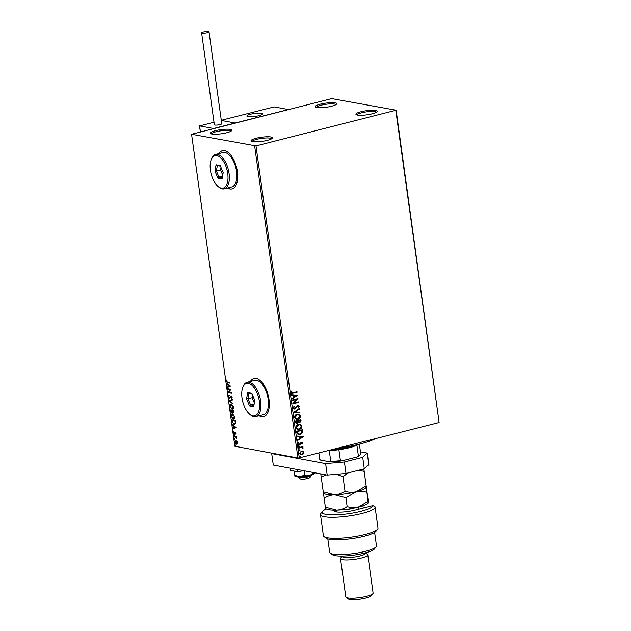 <?xml version="1.0" encoding="UTF-8"?>
<svg xmlns="http://www.w3.org/2000/svg" width="631" height="631" viewBox="0 0 631 631"><rect width="100%" height="100%" fill="white"/><g stroke="black" fill="none" stroke-linecap="round" stroke-linejoin="round"><path stroke-width="0.95" d="M230.228 129.41A10.83 2.074 -7.9 0 0 217.032 130.317A10.83 2.074 -7.9 0 0 210.604 133.583A10.83 2.074 -7.9 0 0 211.913 134.04A10.83 2.074 -7.9 0 0 223.09 133.512A10.83 2.074 -7.9 0 0 231.648 130.664A10.83 2.074 -7.9 0 0 230.228 129.41M211.456 133.938A9.844 1.885 172.1 0 1 218.673 131.177A9.844 1.885 172.1 0 1 229.526 130.578A9.844 1.885 172.1 0 1 230.93 131.232M270.92 136.974A10.83 2.074 -7.9 0 0 257.732 137.889A10.83 2.074 -7.9 0 0 251.304 141.147A10.83 2.074 -7.9 0 0 252.613 141.604A10.83 2.074 -7.9 0 0 263.79 141.076A10.83 2.074 -7.9 0 0 272.34 138.228A10.83 2.074 -7.9 0 0 270.92 136.974M252.148 141.502A9.844 1.885 172.1 0 1 259.373 138.741A9.844 1.885 172.1 0 1 270.226 138.142A9.844 1.885 172.1 0 1 271.622 138.796M375.792 110.449A10.83 2.074 -7.9 0 0 362.596 111.364A10.83 2.074 -7.9 0 0 356.176 114.629A10.83 2.074 -7.9 0 0 357.485 115.079A10.83 2.074 -7.9 0 0 368.654 114.55A10.83 2.074 -7.9 0 0 377.212 111.711A10.83 2.074 -7.9 0 0 375.792 110.449M357.02 114.976A9.844 1.885 172.1 0 1 364.245 112.223A9.844 1.885 172.1 0 1 375.09 111.616A9.844 1.885 172.1 0 1 376.494 112.279M335.093 102.885A10.83 2.074 -7.9 0 0 321.905 103.799A10.83 2.074 -7.9 0 0 315.476 107.057A10.83 2.074 -7.9 0 0 316.786 107.515A10.83 2.074 -7.9 0 0 327.962 106.986A10.83 2.074 -7.9 0 0 336.512 104.139A10.83 2.074 -7.9 0 0 335.093 102.885M316.32 107.412A9.844 1.885 172.1 0 1 323.545 104.651A9.844 1.885 172.1 0 1 334.398 104.052A9.844 1.885 172.1 0 1 335.802 104.707M227.499 188.014A19.687 9.639 -104.2 0 0 229.881 188.945A19.687 9.639 -104.2 0 0 232.05 188.89A19.687 9.639 -104.2 0 0 237.043 169.565A19.687 9.639 -104.2 0 0 224.573 150.667A19.687 9.639 -104.2 0 0 222.396 150.714A19.687 9.639 -104.2 0 0 218.807 153.656M227.665 187.975A19.687 9.639 -104.2 0 0 230.047 188.906A19.687 9.639 -104.2 0 0 232.137 188.874M259.104 415.782A19.687 9.639 -104.2 0 0 261.486 416.712A19.687 9.639 -104.2 0 0 263.655 416.665A19.687 9.639 -104.2 0 0 268.648 397.341A19.687 9.639 -104.2 0 0 256.178 378.434A19.687 9.639 -104.2 0 0 254.001 378.49A19.687 9.639 -104.2 0 0 250.412 381.424M259.27 415.742A19.687 9.639 -104.2 0 0 261.652 416.673A19.687 9.639 -104.2 0 0 263.742 416.641M302.344 450.96L303.858 452.356L303.353 453.926L300.861 454.856L299.457 453.476L301.381 451.031L302.446 450.976M298.715 447.616L302.975 446.535L302.423 447.213L303.251 447.931L302.667 448.223L301.697 447.474L298.794 448.128L298.715 447.616M302.714 447.978L301.492 447.442L298.779 448.042M302.036 443.112L300.821 442.938L299.52 444.745L298.14 443.972L298.566 442.765L298.999 442.954L298.652 443.782L299.425 444.232L301.303 442.244L302.557 442.946L302.091 444.098L301.681 443.885L302.036 443.112L301.397 442.757L300.151 444.405L298.928 444.768M298.534 442.804L298.447 443.743L299.425 444.232M301.303 442.244L301.847 442.221M296.657 432.763L296.444 431.21L302.273 429.735L302.423 432.401L299.851 434.617L298.345 434.704L296.657 432.763M300.695 419.82L299.788 422.628L298.258 422.273L297.122 423.748L295.245 422.589L295.063 421.248L300.884 419.773L301.019 420.719L299.788 422.628L298.463 422.313L297.122 423.748L296.349 423.787M293.809 412.224L299.339 408.604L299.417 409.172L295.221 411.917L299.867 412.429L299.946 412.989L293.809 412.224M292.185 400.551L292.114 400.03L297.942 398.555L294.062 403.004L298.408 401.908L298.479 402.42L292.65 403.895L296.523 399.455L292.185 400.551M291.412 391.157L291.317 392.379L293.123 392.75L297.004 391.772L297.075 392.293L291.751 393.468L290.93 392.577L291.427 391.141L291.908 391.291L291.522 392.419L291.932 392.884M255.989 145.887L396.142 110.212L331.717 98.602L191.572 134.269L255.989 145.887L299.283 457.869L439.105 422.51L395.818 110.52M297.493 395.298L291.972 399.005L291.893 398.437L293.667 397.278L293.407 395.4L291.443 395.18L291.364 394.62L297.493 395.298M297.674 405.646L299.197 406.506L298.392 408.044L297.982 407.736L298.605 406.648L297.769 406.159L294.843 409.03L293.068 408.02L294.133 406.19L294.488 406.53L293.66 407.831L294.78 408.517L296.822 406.135L298.337 405.623M294.235 408.509L294.78 408.517M298.605 406.648L297.564 406.119L297.059 406.664M296.854 406.624L294.843 409.03L294.133 409.062M297.091 414.33L298.605 414.259L300.53 416.097C300.419 417.959 299.52 419.087 297.832 419.481L296.341 419.552L294.409 417.683C294.535 415.845 295.426 414.725 297.091 414.33M298.471 424.292L299.993 424.221L301.91 426.059C301.799 427.921 300.9 429.048 299.212 429.443L297.729 429.514L295.797 427.644C295.915 425.807 296.807 424.687 298.471 424.292M303.235 436.691L297.722 440.399L297.643 439.839L299.409 438.679L299.149 436.794L297.185 436.581L297.106 436.021L303.235 436.691M298.905 445.88L299.449 446.18L299.023 446.732L298.479 446.432L298.905 445.88L299.449 446.18L299.023 446.732L298.479 446.432M299.449 449.824L299.993 450.132L299.567 450.684L299.023 450.384L299.449 449.824L299.993 450.132L299.567 450.684L299.023 450.384M300.348 456.268L300.892 456.576L300.466 457.128L299.922 456.82L300.348 456.268L300.892 456.576L300.466 457.128L299.922 456.82M236.806 441.172L237.437 442.639L237.201 443.948L236.341 444.279L234.74 442.142L235.82 440.501L236.806 441.172M237.201 443.948L236.341 444.279L235.466 443.199M233.975 436.305L236.578 436.786L236.783 438.584L235.828 437.228L234.046 436.818L233.975 436.305M236.128 433.229L235.891 434.152L235.395 432.637L234.322 433.86L233.423 432.637L233.628 431.636L234.235 433.339L235.308 432.117L236.128 433.229M236.057 433.852L235.726 432.55L235.174 432.716M234.7 433.765L233.754 432.55L233.959 431.557M234.235 433.339L234.661 432.771M234.992 432.685L235.308 432.117M231.916 421.461L231.695 419.899L235.26 420.562L235.497 423.149L234.006 424.347L231.916 421.461L232.05 419.97M234.622 424.34L234.006 424.347L232.247 421.374M230.315 409.937L233.88 410.6L233.344 412.926L232.492 412.161L231.735 413.045L230.315 409.937M233.596 412.926L232.831 412.075M231.987 413.045L230.504 411.278M229.069 400.922L232.326 399.439L232.405 399.999L229.929 401.127L232.934 403.816L229.077 401.008L232.334 399.502M227.444 389.24L227.373 388.728L230.93 389.39L228.745 392.245L231.396 392.734L231.467 393.255L227.909 392.592L230.094 389.729L227.444 389.24L227.728 388.791M227.625 382.165L229.992 382.599L230.063 383.12L227.657 382.67L226.245 381.211L226.474 380.028L226.608 381.274L227.625 382.165M191.572 134.269L234.858 446.259L297.942 457.988L254.648 145.998M230.481 386.125L227.231 387.694L227.152 387.134L228.201 386.661L227.933 384.776L226.624 383.317L230.481 386.125M228.383 396.654L228.95 395.298L228.745 396.686L229.479 397.735L231.135 396.031L232.129 397.388L231.711 398.571L231.222 396.552L229.542 398.248L228.383 396.654L229.29 395.211M229.479 397.735L231.135 396.031M231.94 398.319L231.553 396.465L230.804 396.781M229.794 398.248L228.714 396.568M231.222 404.085L233.462 406.979C233.494 408.714 232.989 409.464 231.956 409.243L229.723 406.325C229.708 404.621 230.205 403.872 231.222 404.085L230.678 404.092M232.523 409.235L231.956 409.243L229.723 406.325M232.602 414.046L234.842 416.941C234.874 418.676 234.369 419.426 233.336 419.205L231.112 416.286C231.088 414.583 231.585 413.833 232.602 414.046L232.066 414.054M233.904 419.197L233.336 419.205L231.112 416.286M236.223 427.518L232.973 429.088L232.894 428.528L233.943 428.055L233.683 426.17L232.366 424.71L236.223 427.518M233.998 434.72L234.117 435.579L233.762 435.098L234.33 434.633M234.551 438.671L234.669 439.531L234.314 439.05L234.882 438.584M235.442 445.115L235.56 445.975L235.205 445.486L235.773 445.029M396.142 110.212L439.105 422.51M299.283 457.869L297.942 457.988M254.088 378.466A19.687 9.639 -104.2 0 0 250.578 381.384M222.483 150.699A19.687 9.639 -104.2 0 0 218.973 153.609M230.039 382.97L227.988 382.583L226.245 381.211M226.576 381.132L226.813 379.941M227.554 387.544L227.152 387.134M227.483 387.048L228.201 386.661M228.532 386.574L227.933 384.776M228.272 384.689L226.703 383.877M228.532 386.503L229.96 385.92L228.335 385.068L228.532 386.503L229.629 386.006L228.335 385.068M231.451 393.105L227.909 392.592M228.225 392.387L230.094 389.729M230.425 389.65L227.775 389.153M230.962 396.11L231.467 395.952M231.553 396.465L231.135 396.694L231.553 396.465M232.886 403.454L229.077 401.008M232.681 409.18L232.287 409.156M230.055 406.238C230.039 404.534 230.536 403.785 231.553 403.998M232.216 408.643L233.431 406.853L231.632 404.518L231.025 404.581M232.492 408.659L231.885 408.722L233.099 406.932L231.183 404.518M231.632 404.518L230.086 406.372L231.885 408.722M230.836 411.191L230.67 410.008M231.664 412.532L232.516 411.759L231.995 412.445L232.413 410.686L230.757 410.521L231.664 412.532L232.074 410.765L230.757 410.521M232.445 410.836L233.92 410.962L233.762 412.327L233.265 412.414L233.58 411.049L232.445 410.836L233.265 412.414M234.062 419.142L233.667 419.118M231.443 416.2C231.419 414.496 231.924 413.747 232.942 413.96M233.596 418.605L234.819 416.815L233.013 414.48L232.405 414.543M233.872 418.621L233.265 418.684L234.487 416.894L232.563 414.48M233.013 414.48L231.474 416.334L233.265 418.684M234.787 424.284L234.338 424.261M234.267 423.748L235.45 422.731L235.3 420.924L232.468 420.404L232.492 422.431L233.935 423.835L234.582 423.772M235.3 420.924L232.137 420.483M235.45 422.731L234.969 421.011M233.935 423.835L235.118 422.817M233.296 428.946L232.894 428.528M233.225 428.449L233.943 428.055M234.275 427.968L233.683 426.17M234.014 426.091L232.445 425.27M234.275 427.905L235.702 427.321L234.077 426.461L234.275 427.905L235.371 427.4L234.077 426.461M234.448 435.493L234.093 435.011M236.294 437.228L235.828 437.228M236.16 437.149L234.046 436.818M235 439.444L234.645 438.963M237.532 443.861L236.672 444.192M235.071 442.055L236.152 440.414M237.067 441.55L235.757 440.998M236.735 443.688L236.27 443.759L237.114 442.576L235.915 440.935M236.601 443.68L237.445 442.497M236.223 440.927L235.063 442.197L236.27 443.759M235.891 445.888L235.537 445.399M296.807 391.819L297.075 392.293M296.87 392.253L291.648 393.444M291.317 392.379L291.83 392.876M297.296 395.345L291.956 398.847M291.443 395.164L293.407 395.4M296.089 395.692L293.833 395.432L294.235 396.907L296.089 395.692L294.038 395.463L294.235 396.907M297.753 398.626L294.062 403.004M298.218 401.955L298.479 402.42M298.274 402.389L292.642 403.808M292.177 400.464L296.523 399.455M294.046 406.261L294.488 406.53M294.283 406.498L293.66 407.831M293.462 407.792L294.574 408.478M297.469 405.615L299.197 406.506M298.999 406.467L298.187 408.005M298.4 406.609L297.564 406.119L298.4 406.609M294.638 408.998L294.03 409.046M299.157 408.722L299.417 409.172M299.212 409.133L295.221 411.917M299.67 412.406L299.946 412.989M299.741 412.95L293.817 412.295M298.51 414.244L300.53 416.097M300.324 416.058C300.214 417.919 299.315 419.047 297.627 419.441L297.832 419.481M297.627 419.441L296.247 419.536M298.289 414.772L296.956 414.812L294.803 417.477L296.428 419M297.761 418.96L299.938 416.271L298.384 414.788L297.162 414.843L295.008 417.517L296.531 419.023L297.761 418.96M299.583 422.589L298.999 422.636M296.917 423.709L296.247 423.764M295.608 422.163L297.051 423.235L297.974 422.163L297.895 421.058L295.529 421.571L296.846 423.196M297.051 423.235L296.475 423.227M298.329 421.137L299.709 422.115L300.364 420.435L298.289 420.877L299.504 422.076M299.709 422.115L299.118 422.115M300.364 420.435L298.495 420.909M295.529 421.571L295.813 422.202M297.895 421.058L295.726 421.611M299.899 424.206L301.91 426.059M301.713 426.02C301.594 427.881 300.695 429.009 299.015 429.403L299.212 429.443M299.015 429.403L297.627 429.498M299.67 424.734L298.345 424.773L296.184 427.439L297.808 428.962M299.141 428.922L301.318 426.233L299.764 424.75L298.55 424.813L296.389 427.479L297.911 428.985L299.141 428.922M302.075 429.782L302.423 432.401M302.217 432.361L299.851 434.617M299.654 434.578L298.242 434.68M297.327 433.434L299.78 434.096L301.831 432.267L301.744 430.405L296.909 431.533L297.327 433.434L298.487 434.152M301.744 430.405L297.114 431.572L297.524 433.465M303.046 436.739L297.698 440.241M297.185 436.565L299.149 436.794M301.831 437.086L299.575 436.826L299.977 438.308L301.831 437.086L299.78 436.865L299.977 438.308M301.097 442.213L302.557 442.946M302.352 442.907L301.886 444.058M299.315 444.705L298.826 444.752M298.447 443.743L299.22 444.2L298.447 443.743M298.7 445.841L299.244 446.149M298.818 446.701L298.274 446.393M302.785 446.582L303.046 447.048M302.848 447.016L302.423 447.213M302.217 447.174L303.251 447.931M303.046 447.892L302.951 448.318M302.509 447.939L301.492 447.442L302.509 447.939M299.252 449.793L299.796 450.1M299.37 450.652L298.826 450.345M302.762 451.11L303.858 452.356M303.661 452.324L303.353 453.926M303.148 453.886L301.91 454.809M301.705 454.77L300.758 454.833M302.178 451.488L301.247 451.504L299.772 453.303L300.892 454.304M301.831 454.296L303.337 452.49L302.281 451.504L301.452 451.544L299.977 453.342L300.995 454.328L301.831 454.296M300.143 456.229L300.687 456.536M300.261 457.089L299.717 456.781M375.532 438.584A42.332 8.116 172.1 0 1 337.364 448.239M261.344 113.28A7.872 1.507 172.1 0 1 262.488 113.88A7.872 1.507 172.1 0 1 256.896 116.128A7.872 1.507 172.1 0 1 248.022 116.648A7.872 1.507 172.1 0 1 246.887 116.041A7.872 1.507 172.1 0 1 252.471 113.793A7.872 1.507 172.1 0 1 261.344 113.28M221.292 120.284L274.193 106.899L288.438 109.549L235.174 123.021L221.315 120.442L235.174 123.021L213.53 128.495L199.593 125.9L200.413 131.816M311.533 475.466L309.876 477.572A4.922 0.946 172.1 0 1 308.283 478.337A4.922 0.946 172.1 0 1 300.309 478.897L298.14 477.32A6.894 1.325 -7.9 0 0 309.3 476.539A6.894 1.325 -7.9 0 0 311.533 475.466A6.894 1.325 -7.9 0 0 311.627 475.19L311.604 474.993M297.95 476.894L297.974 477.083A6.894 1.325 -7.9 0 0 298.14 477.32M249.545 114.503A7.872 1.507 -7.9 0 0 246.887 116.041A7.872 1.507 -7.9 0 0 251.556 116.774A7.872 1.507 -7.9 0 0 259.822 115.418A7.872 1.507 -7.9 0 0 262.488 113.88A7.872 1.507 -7.9 0 0 257.811 113.146A7.872 1.507 -7.9 0 0 249.545 114.503M199.869 126.295L199.593 125.9L199.869 126.295L199.593 125.9L214.012 122.256L199.538 125.9M208.475 31.55A3.739 0.718 -7.9 0 0 204.263 31.795A3.739 0.718 -7.9 0 0 201.612 32.867A3.739 0.718 -7.9 0 0 202.149 33.151A3.739 0.718 -7.9 0 0 206.369 32.907A3.739 0.718 -7.9 0 0 209.019 31.834A3.739 0.718 -7.9 0 0 208.475 31.55M201.612 32.867L214.359 124.741A3.739 0.718 -7.9 0 0 214.903 125.025A3.739 0.718 -7.9 0 0 219.115 124.78A3.739 0.718 -7.9 0 0 221.765 123.708L209.019 31.834M314.262 472.674L314.341 473.258L314.238 472.572L309.679 475.553L304.623 475.001L299.922 476.902A9.844 1.885 172.1 0 1 296.262 476.713A9.844 1.885 172.1 0 1 295.016 476.247L294.858 476.113M314.356 473.416L314.254 473.581A9.844 1.885 172.1 0 1 309.679 475.553A9.844 1.885 172.1 0 1 299.922 476.902L294.732 475.277L294.835 475.955M304.623 475.001L304.039 470.773M294.732 475.277L294.149 471.081M314.341 473.258L314.238 472.572M303.905 470.75L297.272 471.665L290.228 470.355L289.921 468.147M297.272 471.665L296.972 469.456M364.308 468.825L362.715 457.341L367.242 453.074L368.835 464.558L364.308 468.825L346.001 473.455L327.221 475.08L273.302 465.055L271.709 453.571L272.758 453.303M362.715 457.341L344.408 461.971L346.001 473.455M360.451 451.812L367.242 453.074M327.221 475.08L325.628 463.596L271.709 453.571M325.628 463.596L344.408 461.971M358.037 444.476A20.673 3.967 172.1 0 1 356.901 445.139A20.673 3.967 172.1 0 1 338.894 449.698A20.673 3.967 172.1 0 1 329.264 450.526A20.673 3.967 172.1 0 1 328.223 450.55M331.835 449.643A21.659 4.149 -7.9 0 0 355.624 445.036M318.868 452.916L319.767 459.392L320.469 460.078L330.234 461.9L330.778 461.435A20.673 3.967 -7.9 0 0 340.409 460.606L341.497 460.922A20.082 3.849 172.1 0 1 330.234 461.9M329.264 450.526L330.778 461.435M359.386 444.145L360.735 453.863A20.673 3.967 -7.9 0 1 360.443 454.604A20.673 3.967 -7.9 0 1 358.416 456.047L357.477 456.883L341.497 460.922M338.894 449.698L340.409 460.606M356.901 445.139L358.416 456.047M360.443 454.604L359.946 455.235A20.082 3.849 172.1 0 1 357.477 456.883M326.361 508.965A25.595 4.906 -7.9 0 0 322.504 511.378A25.595 4.906 -7.9 0 0 325.864 514.352A25.595 4.906 -7.9 0 0 354.133 512.774A25.595 4.906 -7.9 0 0 372.858 505.589L354.622 510.203A13.779 2.642 172.1 0 1 334.185 511.244A13.779 2.642 172.1 0 1 334.13 510.124M372.858 505.589L374.932 506.598A27.567 5.285 172.1 0 1 375.074 507.001A27.567 5.285 172.1 0 1 355.513 514.872A27.567 5.285 172.1 0 1 324.468 516.686A27.567 5.285 172.1 0 1 320.469 514.58A27.567 5.285 172.1 0 1 320.848 513.484L322.504 511.378M376.155 546.761L374.498 548.867A21.659 4.149 172.1 0 1 357.383 554.562A21.659 4.149 172.1 0 1 335.037 555.619A21.659 4.149 172.1 0 1 332.419 554.712L330.25 553.135A23.623 4.527 -7.9 0 0 333.105 554.128A23.623 4.527 -7.9 0 0 357.485 552.977A23.623 4.527 -7.9 0 0 376.155 546.761A23.623 4.527 -7.9 0 0 376.486 545.823L374.759 533.384A23.623 4.527 -7.9 0 0 374.759 533.384A23.623 4.527 -7.9 0 0 374.759 533.376L374.617 532.383M327.812 538.874L329.682 552.322A23.623 4.527 -7.9 0 0 330.25 553.135M365.53 552.811L365.578 553.19A11.815 2.264 172.1 0 1 357.201 556.566A11.815 2.264 172.1 0 1 343.887 557.339A11.815 2.264 172.1 0 1 342.176 556.439L342.12 556.061M365.546 552.969L367.463 554.357A13.779 2.642 172.1 0 1 367.794 554.838A13.779 2.642 172.1 0 1 358.022 558.766A13.779 2.642 172.1 0 1 342.491 559.673A13.779 2.642 172.1 0 1 340.495 558.624A13.779 2.642 172.1 0 1 340.685 558.072L342.144 556.219M372.913 593.661L371.257 595.767A11.815 2.264 172.1 0 1 361.926 598.874A11.815 2.264 172.1 0 1 349.732 599.45A11.815 2.264 172.1 0 1 348.304 598.953L346.135 597.376A13.779 2.642 -7.9 0 0 347.807 597.959A13.779 2.642 -7.9 0 0 362.028 597.289A13.779 2.642 -7.9 0 0 372.913 593.661A13.779 2.642 -7.9 0 0 373.11 593.116L367.794 554.838M340.495 558.624L345.804 596.902A13.779 2.642 -7.9 0 0 346.135 597.376M363.235 508.026L362.912 505.723M320.469 514.58L323.387 535.632A27.567 5.285 -7.9 0 0 324.058 536.587A27.567 5.285 -7.9 0 0 351.42 537.084A27.567 5.285 -7.9 0 0 377.606 529.157A27.567 5.285 -7.9 0 0 377.993 528.06L375.074 507.001M377.606 529.157L375.95 531.263A25.595 4.906 172.1 0 1 351.633 538.622A25.595 4.906 172.1 0 1 326.227 538.164L324.058 536.587M336.922 511.386A11.815 2.264 -7.9 0 0 336.276 511.899M323.253 491.825L324.16 498.34C327.292 496.211 330.762 495.019 334.588 494.791L323.253 491.825L321.234 477.288L326.022 474.859M320.769 473.881L321.234 477.288M323.443 493.119L323.924 493.458A21.659 4.149 172.1 0 0 334.588 494.791A21.659 4.149 172.1 0 0 356.042 491.817C352.311 492.637 348.635 492.44 345.015 491.233C341.892 493.371 338.413 494.554 334.588 494.791L345.922 497.749L356.042 491.817A21.659 4.149 172.1 0 0 365.996 487.621L366.161 485.886L356.042 491.817C359.773 491.005 363.448 491.202 367.061 492.401L363.85 468.943M366.161 485.886L363.819 468.951M345.015 491.233L342.996 476.697L347.941 472.966M358.534 470.284L364.142 471.349M336.552 474.275L342.996 476.697M368.425 502.079L368.283 501.203L358.163 507.135A21.659 4.149 172.1 0 0 368.125 502.931L366.256 486.359M325.517 508.018L325.375 507.143L336.709 510.1C340.535 509.872 344.005 508.681 347.145 506.551C350.757 507.75 354.433 507.947 358.163 507.135A21.659 4.149 172.1 0 1 336.709 510.1A21.659 4.149 172.1 0 1 326.046 508.775L325.572 508.428M368.283 501.203L367.061 492.401M325.375 507.143L324.16 498.34M347.145 506.551L345.922 497.749M216.812 155.597A16.737 8.187 -104.2 0 0 211.219 159.564A16.737 8.187 -104.2 0 0 218.01 186.421A16.737 8.187 -104.2 0 0 221.323 188.133A16.737 8.187 -104.2 0 0 227.72 173.478A16.737 8.187 -104.2 0 0 216.812 155.597M211.219 159.564L211.59 158.633A17.723 8.668 75.8 0 1 215.557 154.477A17.723 8.668 75.8 0 1 217.514 154.429A17.723 8.668 75.8 0 1 228.737 171.443A17.723 8.668 75.8 0 1 224.25 188.835A17.723 8.668 75.8 0 1 222.293 188.882A17.723 8.668 75.8 0 1 218.783 187.068L218.01 186.421M224.25 188.835L231.735 186.942A17.723 8.668 -104.2 0 0 236.231 169.55A17.723 8.668 -104.2 0 0 224.999 152.536A17.723 8.668 -104.2 0 0 223.051 152.584L215.557 154.477M222.057 178.952L217.94 178.187L214.958 171.104L216.086 164.786L220.195 165.551L223.177 172.634L222.057 178.952M220.456 166.166L217.34 165.59L216.378 171.001L218.933 177.074L222.278 177.69M220.984 167.428L220.535 169.952L214.958 171.104M222.554 176.159L218.933 177.074L217.94 178.187M220.535 169.952L222.735 175.15M217.34 165.59L216.086 164.786M248.417 383.364A16.737 8.187 -104.2 0 0 242.825 387.331A16.737 8.187 -104.2 0 0 249.616 414.196A16.737 8.187 -104.2 0 0 252.928 415.908A16.737 8.187 -104.2 0 0 259.325 401.245A16.737 8.187 -104.2 0 0 248.417 383.364M242.825 387.331L243.195 386.401A17.723 8.668 75.8 0 1 247.163 382.244A17.723 8.668 75.8 0 1 249.119 382.197A17.723 8.668 75.8 0 1 260.343 399.21A17.723 8.668 75.8 0 1 255.855 416.602A17.723 8.668 75.8 0 1 253.899 416.649A17.723 8.668 75.8 0 1 250.389 414.835L249.616 414.196M255.855 416.602L263.34 414.709A17.723 8.668 -104.2 0 0 267.836 397.317A17.723 8.668 -104.2 0 0 256.604 380.304A17.723 8.668 -104.2 0 0 254.656 380.351L247.163 382.244M253.662 406.719L249.545 405.954L246.563 398.871L247.691 392.553L251.801 393.318L254.79 400.401L253.662 406.719M252.061 393.933L248.945 393.358L247.983 398.768L250.539 404.842L253.883 405.465M252.589 395.203L252.148 397.719L246.563 398.871M254.159 403.927L250.539 404.842L249.545 405.954M252.148 397.719L254.34 402.917M248.945 393.358L247.691 392.553M354.165 508.034A10.83 2.074 172.1 0 1 342.16 509.872A10.83 2.074 172.1 0 1 340.866 509.887M199.522 125.932L200.335 131.832M337.001 511.986L336.741 510.1M358.487 509.225L358.195 507.127"/></g></svg>
